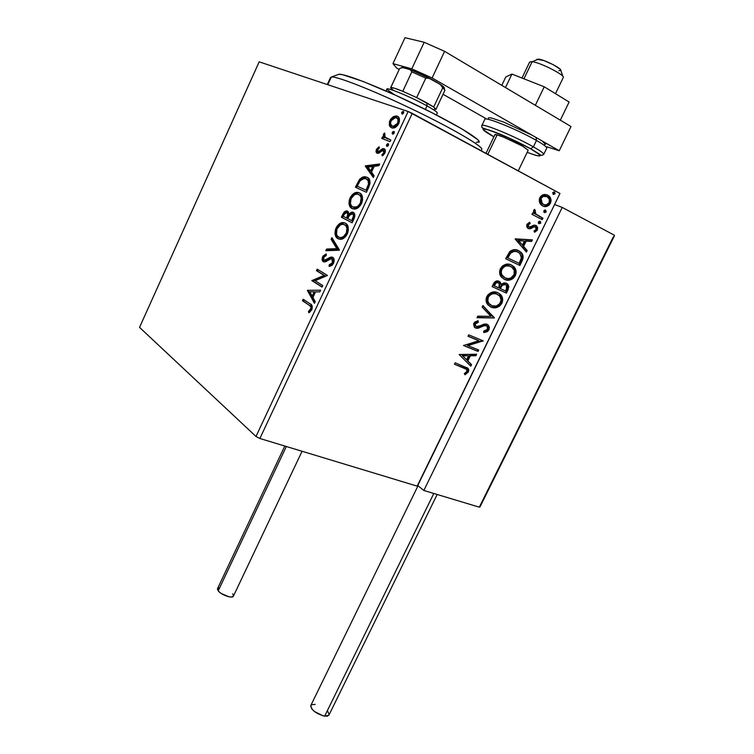<?xml version="1.0" encoding="UTF-8"?>
<svg xmlns="http://www.w3.org/2000/svg" width="754" height="754" viewBox="0 0 754 754"><rect width="100%" height="100%" fill="white"/><g stroke="black" fill="none" stroke-linecap="round" stroke-linejoin="round"><path stroke-width="1.13" d="M139.537 327.377L259.169 61.837L408.131 111.488L255.992 436.472L139.537 327.377L255.992 436.472L408.131 111.488L259.169 61.837L139.537 327.377M396.302 116.455L392.9 118.161L390.638 121.592L390.204 125.23L391.656 127.85L389.356 125.211L390.223 126.908L392.005 127.954L395.954 126.983L398.018 124.844L399.281 122.157L399.318 118.557L398.14 116.71L396.255 115.937L393.352 116.634L390.657 119.189L389.46 121.743L389.356 125.211L390.308 125.72L390.921 120.942L389.969 120.433L389.356 125.211L391.618 127.841L392.806 128.057C394.955 128.171 396.934 126.663 398.743 123.533C400.072 119.396 399.526 116.927 397.085 116.125L393.352 116.634L389.969 120.433L390.921 120.942L394.304 117.143L393.352 116.634L394.304 117.143L398.046 116.644L397.085 116.125L398.065 116.644L395.973 115.918M390.101 141.648L390.845 140.046L384.606 136.879L384.342 135.164L384.983 134.052L384.455 132.968L383.296 135.051L383.682 137.332L382.466 136.87L381.722 138.453L390.101 141.648L390.845 140.046L385.247 137.633L384.455 132.968L383.607 134.061L383.682 137.332L382.466 136.87L381.722 138.453L390.101 141.648M376.472 149.349L376.123 151.922L377.566 153.326L379.243 152.977L382.41 150.404L383.795 150.649L383.824 152.826L381.92 154.655L382.269 155.88L384.936 153.062L385.313 150.187L384.088 148.736L382.287 148.868L378.357 151.677L377.33 150.357L379.337 147.963L379.064 146.757L376.595 149.113L377.434 149.839L376.472 149.349C375.756 151.469 376.01 152.76 377.226 153.222L378.734 153.222L383.013 150.272L383.824 152.826L381.92 154.655L382.269 155.88L384.936 153.062C385.718 150.696 385.435 149.254 384.088 148.736L382.551 148.745L378.235 151.686L377.528 149.65L379.337 147.963L379.064 146.757L376.472 149.349M368.649 187.501L370.035 183.345L369.62 179.97L367.82 177.727L364.55 176.709L362.457 177.162L359.724 179.198L355.417 187.199L366.416 192.289L368.649 187.501C370.789 181.827 370.205 178.396 366.887 177.199L364.672 176.709L359.488 179.471L355.417 187.199L366.416 192.289L368.649 187.501M352.146 222.788L354.776 216.53L354.776 214.579L353.739 212.666L351.175 212.26L348.942 214.136L348.141 211.516L346.397 210.837L344.389 211.789L342.721 214.409L341.392 217.256L352.146 222.788L354.06 218.698C355.285 215.371 355.002 213.241 353.211 212.317L352.127 212.072L348.942 214.136L347.537 211.092L346.472 210.837L342.721 214.409L341.392 217.256L352.146 222.788M339.309 250.224L331.901 237.623L331.119 239.301L336.802 248.65L326.567 249.046L325.785 250.724L339.432 249.97L331.901 237.623L331.119 239.301L336.802 248.65L326.567 249.046L325.785 250.724L339.309 250.224M322.797 285.54L315.144 280.742L327.519 275.436L317.189 269.159L316.473 270.686L324.135 275.37L311.836 280.639L322.071 287.086L322.797 285.54L315.144 280.742L327.519 275.436L317.189 269.159L316.473 270.686L324.135 275.37L311.836 280.639L322.071 287.086L322.797 285.54M309.131 305.2L310.78 306.661L310.997 308.282L308.443 311.459L308.848 312.769L311.798 309.781L312.213 306.086L310.62 304.201L303.174 299.215L302.467 300.742L309.131 305.2C310.582 305.558 311.119 306.859 310.742 309.093L308.443 311.459L308.848 312.769L311.798 309.781C312.693 306.36 312.071 304.343 309.951 303.73L303.174 299.215L302.467 300.742L303.447 301.129L304.069 299.809L303.447 301.129L309.131 305.2M307.321 290.318L314.456 303.353L315.247 301.666L312.938 297.453L315.568 291.826L319.828 291.873L320.62 290.186L307.321 290.318L308.424 290.46L307.321 290.318L314.456 303.353L315.247 301.666L312.938 297.453L315.568 291.826L319.828 291.873L320.62 290.186L307.321 290.318M333.56 263.259L334.088 259.499L332.702 257.321L330.365 257.237L324.446 260.309L323.409 259.15L323.513 257.84L324.597 256.209L326.265 255.465L326.199 253.891L323.004 256.087L322.184 259.923L323.815 261.921L325.728 261.695L330.686 258.782L332.571 259.517L332.42 262.741L330.846 264.371L329.187 264.871L329.13 266.454L332.014 265.323L333.56 263.259C334.55 260.243 334.267 258.264 332.702 257.321L331.458 257.029L324.767 260.337L324.06 260.158L323.692 257.378L326.265 255.465L326.199 253.891L322.646 256.737C321.798 259.291 322.043 260.959 323.381 261.723L325.323 261.864L331.204 258.688L331.958 258.867L332.42 262.741L329.187 264.871L329.13 266.454L333.56 263.259M338.046 238.726L341.317 239.225L343.852 238.123L346.312 235.644L347.688 232.967L348.348 230.14L347.811 226.021L346.19 223.721L344.248 222.722L341.958 222.656L339.423 223.797L336.991 226.313L335.341 229.904L334.993 233.448L335.803 236.37L337.575 238.434L340.412 239.329C342.929 239.367 345.219 237.557 347.292 233.9C349.055 228.217 348.376 224.626 345.266 223.118L342.957 222.553C340.412 222.496 338.094 224.334 336.03 228.047C334.324 233.617 334.993 237.18 338.046 238.726M352.127 208.566L355.473 208.943L358.046 207.765L360.544 205.22L361.929 202.524L362.589 199.706L362.014 195.635L360.337 193.429L358.357 192.506L356.02 192.524L353.447 193.74L350.987 196.323L349.319 199.933L348.989 203.448L349.828 206.313L351.656 208.292L354.323 209.084C356.953 209.141 359.356 207.265 361.534 203.467C363.296 197.774 362.58 194.24 359.404 192.864L357.292 192.374C354.616 192.289 352.193 194.193 350.007 198.066C348.301 203.646 349.008 207.143 352.127 208.566M365.256 166.097L373.334 177.492L374.135 175.767L371.524 172.082L374.22 166.304L378.838 165.71L379.648 163.986L365.256 166.097L366.34 166.314L365.256 166.097L373.334 177.492L374.135 175.767L371.524 172.082L374.22 166.304L378.838 165.71L379.648 163.986L365.379 165.842L366.34 166.314L379.347 164.626L366.218 166.577L365.256 166.097M386.915 146.389L388.498 145.428L388.159 143.731L386.943 144.146L386.444 145.814L387.207 146.446L388.498 145.428L387.876 143.675L386.585 144.683L386.915 146.389M392.646 134.137L394.238 133.166L393.899 131.469L392.664 131.903L392.165 133.571L392.919 134.193L394.238 133.166L393.626 131.422L392.306 132.45L392.646 134.137M402.023 114.099L403.635 113.091L403.437 111.498L401.741 112.28L402.023 114.099L403.635 113.091L403.022 111.375L401.665 112.431L402.023 114.099M417.754 485.548L559.958 193.476L417.169 486.132L259.876 438.489L412.249 113.364L559.958 193.476L408.131 111.488L412.249 113.364L259.876 438.489L255.992 436.472L259.876 438.489L417.169 486.132L559.958 193.476L417.169 486.132L417.754 485.548L423.852 490.468L562.22 207.416L554.84 204.598L562.22 207.416L614.171 235.116L562.22 207.416L423.852 490.468L479.308 507.178L423.852 490.468L417.754 485.548M539.628 202.534L540.835 204.532L543.521 206.266L546.669 206.389L548.789 205.39L550.411 203.307L551.07 200.705L549.421 196.445L547.281 194.937L544.595 194.457L542.399 195.032L540.524 196.568L539.383 198.924L539.308 201.422L541.202 204.909L542.569 205.87C545.453 207.416 548.064 206.568 550.411 203.307C551.485 200.225 551.033 197.812 549.053 196.078L547.772 195.173L543.446 194.645L539.845 197.689L539.628 202.534M542.22 219.64L542.927 218.198L535.51 213.768L534.746 212.166L535.387 210.592L534.369 209.499L533.483 211.195L534.2 213.665L532.682 212.882L531.975 214.343L542.22 219.64L542.927 218.198L536.028 214.306L534.624 209.32L533.738 210.253L534.2 213.665L532.682 212.882L531.975 214.343L542.22 219.64M526.886 224.343L526.763 226.916L528.677 228.66L530.646 228.688L534.134 226.775L535.802 227.331L536.066 229.536L534.02 230.969L534.567 232.279L537.234 230.309L537.696 227.746L536.179 225.597L533.813 225.182L529.431 227.161L528.045 225.578L528.601 224.362L530.194 223.589L529.723 222.279L526.886 224.343L527.442 227.925L528.252 228.481L530.062 228.82L534.134 226.775L535.698 227.227L536.066 229.536L534.02 230.969L534.567 232.279L537.395 230.008L536.735 226.012L534.115 225.126L530.015 227.133L528.903 227.011L528.196 224.899L530.194 223.589L529.723 222.279L526.886 224.343M521.994 261.148L523.163 256.869L522.249 253.891L519.808 251.346L515.661 249.734L513.125 249.8L509.996 251.374L505.661 258.697L519.883 265.483L521.994 261.148L521.287 260.827L519.186 265.154L521.287 260.827L521.994 261.148C523.691 257.529 523.399 254.616 521.127 252.43L518.601 250.658C515.793 249.018 512.843 249.338 509.742 251.61L505.661 258.697L519.883 265.483L521.994 261.148M506.415 293.108L508.827 286.906L508.168 284.758L506.33 283.174L503.795 282.882L501.25 284.437L499.864 281.779L496.754 280.94L494.436 282.26L492.108 286.614L506.415 293.108L492.117 286.586L506.415 293.108L508.224 289.404L507.687 284.126L506.33 283.174L501.25 284.437L500.298 282.166L499.054 281.289C496.782 280.281 494.888 281.176 493.389 283.966L492.108 286.614L506.415 293.108M494.294 317.981L482.918 305.54L482.164 307.095L490.901 316.369L477.763 316.152L477.009 317.707L494.294 317.981L477.178 317.349L494.294 317.981L482.918 305.54L482.164 307.095L490.901 316.369L477.763 316.152L477.009 317.707L494.294 317.981M478.686 350.007L467.932 345.624L483.154 340.846L468.686 334.842L467.998 336.275L478.809 340.742L463.503 345.521L477.998 351.411L478.686 350.007L467.932 345.624L483.154 340.846L468.686 334.842L467.998 336.275L478.809 340.742L463.503 345.521L477.998 351.411L478.686 350.007M464.144 368.009L466.302 369.045L467.112 370.384L466.641 371.873L464.304 373.635L465.067 374.776L468.413 371.986L468.809 369.894L468.008 368.282L455.114 362.797L454.426 364.21L466.698 369.403L466.924 371.42L464.304 373.635L465.067 374.776L468.413 371.986L468.206 368.508L455.114 362.797L454.426 364.21L464.144 368.009M459.129 354.521L470.807 366.171L471.552 364.634L467.838 360.93L470.345 355.784L475.887 355.756L476.632 354.229L459.129 354.521L470.807 366.171L471.552 364.634L467.838 360.93L470.345 355.784L475.887 355.756L476.632 354.229L459.129 354.521M486.066 325.568L487.169 326.331L487.452 329.291L483.663 331.166L483.823 332.618L488.969 329.809L489.327 327.132L488.224 325.087L486.292 324.05L483.993 324.097L478.262 326.614L476.264 326.586L475.246 325.605L475.171 324.371L475.944 323.155L478.404 322.241L478.055 320.742L474.662 322.165L473.569 324.069L474.549 327.349L476.867 328.339L484.209 325.653L486.698 325.907L487.602 327.038L487.574 329.008L486.679 330.224L483.663 331.166L483.823 332.618L487.32 331.656L488.969 329.809L488.3 329.432L484.558 332.062M498.451 293.061L499.94 294.305C502.089 296.473 502.522 299.329 501.25 302.863L501.938 303.212C503.21 299.677 502.777 296.822 500.628 294.654L497.894 292.74C493.804 290.79 490.109 292.081 486.801 296.605C485.576 300.045 485.991 302.825 488.045 304.936L491.014 307.067L493.757 307.783L496.745 307.491L499.695 306.039L501.938 303.212L502.729 299.743L501.976 296.652L500.26 294.286L497.235 292.467L493.625 291.958L490.552 292.797L487.791 295.012L486.198 298.348L486.151 301.072L487.291 303.956L490.053 306.576M504.473 279.395L507.206 280.158L510.929 279.668L513.125 278.48L515.368 275.653L516.179 272.147L515.727 269.734L513.747 266.577L511.401 264.984L508.648 264.164L505.623 264.381L502.616 265.842L500.336 268.744L499.572 271.751L500.043 274.71L501.683 277.368L504.473 279.395C508.498 281.317 512.126 280.073 515.368 275.653C516.679 271.94 516.188 268.961 513.898 266.737L511.401 264.984C507.329 262.948 503.644 264.202 500.336 268.744C499.073 272.382 499.553 275.285 501.768 277.463L504.473 279.395M515.18 239.103L526.415 252.09L527.169 250.526L523.596 246.388L526.169 241.11L531.608 241.421L532.371 239.857L515.293 238.858L526.415 252.09L527.169 250.526L523.596 246.388L526.169 241.11L531.608 241.421L532.371 239.857L515.18 239.103M539.006 223.721L540.816 222.967L539.977 221.214L538.592 221.657L538.384 223.024L539.006 223.721L540.759 223.109L540.184 221.308L538.431 221.912L539.006 223.721M544.416 212.609L546.169 212.015L545.594 210.196L544.209 210.328L543.794 211.912L544.416 212.609L546.169 212.015L545.594 210.196L543.851 210.8L544.416 212.609M553.266 194.457L555.01 193.863L554.454 192.025L552.701 192.619L553.266 194.457L555.01 193.863L554.727 192.223L552.701 192.619L553.266 194.457M466.98 367.566L467.763 371.571L468.413 371.986L467.763 371.571L464.709 374.229L467.98 371.053L468.027 368.96L466.98 367.566M465.765 368.725L465.246 368.395M475.774 354.229L475.218 355.36L475.887 355.756L469.685 355.388L470.345 355.784L469.685 355.388L467.178 360.525L471.552 364.634L470.892 364.239L470.232 365.596L470.892 364.239L467.178 360.525L469.685 355.388L475.218 355.36L475.774 354.229M462.061 355.417L466.641 359.733L462.061 355.417L468.564 355.784L462.061 355.417L468.564 355.784L466.641 359.733L462.061 355.417M477.97 349.715L477.339 351.015L477.998 351.411L463.55 345.417L477.339 351.015L477.97 349.715M478.149 340.356L468.036 336.18L478.149 340.356M482.437 340.544L482.994 341.166L482.324 340.78L467.273 345.228L467.932 345.624L467.273 345.228L482.437 340.544M484.643 325.549L486.283 325.681L483.974 325.181L484.643 325.549L483.974 325.181L480.534 326.557L481.203 326.925L484.643 325.549M478.196 328.235L481.203 326.925L480.534 326.557L477.527 327.858L478.196 328.235L474.963 327.66L478.196 328.235M485.482 331.826L487.584 330.488L488.63 328.537L488.404 325.982L487.046 324.305L487.734 324.917L488.3 329.432L488.969 329.809L488.413 325.285L486.99 324.277L476.264 326.586L474.662 323.56L476.066 322.316L477.734 321.873L474.662 323.56L475.331 323.937L478.404 322.241L477.499 320.855L478.404 322.241L478.055 320.742L473.851 323.287L474.257 327.057L475.633 328.037L474.879 327.622L476.858 327.952L479.261 327.189M474.662 323.56L474.879 325.7L475.595 326.209L474.577 325.228L474.662 323.56M479.893 326.878L480.543 326.548M481.382 326.124L483.54 325.276M484.398 325.125L485.227 325.191M482.805 305.775L494.407 317.745L493.616 317.613L482.805 305.775M491.014 307.067C495.058 308.904 498.696 307.623 501.938 303.212L501.25 302.863C498.017 307.264 494.379 308.546 490.336 306.708L491.014 307.067M490.043 306.567L493.078 307.425M494.172 307.443L497.565 306.567M498.828 305.813L501.25 302.863L502.004 298.81M501.815 297.764L499.063 293.504M487.065 298.97L487.998 296.199L490.42 293.994L494.304 293.212L497.018 294.079M490.835 305.191L488.649 303.598C486.999 301.883 486.669 299.63 487.64 296.85L488.319 297.208C490.986 293.645 493.955 292.637 497.197 294.173L496.509 293.815C493.267 292.279 490.307 293.297 487.64 296.85L488.319 297.208L490.175 294.946L492.569 293.749L496.123 293.777L499.468 295.775C501.165 297.51 501.495 299.79 500.449 302.618C497.847 306.124 494.926 307.123 491.702 305.634L489.327 303.956C487.687 302.241 487.348 299.988 488.319 297.208L487.81 300.837L488.997 303.551L492.221 305.841L496.283 306.011L499.666 303.862L501.09 300.158L499.883 296.275L497.112 294.126M490.025 304.748L487.678 302.175L487.046 299.658M498.837 281.204L501.25 284.437L498.837 281.195M507.687 284.126L506.123 283.089L506.99 283.787L507.527 289.065L508.224 289.404L507.527 289.065L505.727 292.759L507.913 288.075L507.48 284.409M500.025 287.547L499.666 288.264L500.025 287.547L500.713 287.887L500.025 287.547L502.136 284.56L504.511 284.107M500.609 286.407L501.108 285.587M497.687 282.392L497.687 282.401C496.339 281.789 495.218 282.326 494.322 284.013L495.01 284.352C495.906 282.665 497.027 282.128 498.385 282.741L499.252 283.363L498.894 287.943L493.597 285.502L494.285 285.851L495.01 284.352L494.322 284.013L493.597 285.502L495.369 282.59M495.83 282.307L497.263 282.241M498.385 282.741L499.864 284.465L498.894 287.943L494.285 285.851L496.057 282.929L498.385 282.741M504.935 284.267L506.434 285.172L506.452 289.395L505.651 291.025L499.666 288.264L500.364 288.612L501.994 285.691L501.297 285.342L505.632 284.607L501.297 285.342M511.005 264.814L513.201 266.407C515.491 268.631 515.981 271.6 514.671 275.314L515.368 275.653L514.671 275.314C511.485 279.687 507.904 280.95 503.917 279.112L506.509 279.819M509.139 279.659L510.986 279.018M512.249 278.273L514.671 275.314L515.444 271.223M515.265 270.186L512.541 265.813M511.928 265.351L510.995 264.805M504.473 277.613L502.296 276.077C500.524 274.315 500.147 271.968 501.146 269.037L501.957 267.774M503.484 277.067L501.787 275.474L500.618 272.703L500.854 269.734L501.146 269.037L501.834 269.367C504.52 265.804 507.47 264.814 510.694 266.426L509.996 266.096C506.773 264.484 503.823 265.474 501.146 269.037L501.834 269.367L503.7 267.104L506.085 265.936L509.629 266.011L512.748 267.868C514.586 269.64 514.973 272.024 513.898 275.022C511.287 278.537 508.375 279.517 505.171 277.953L502.984 276.416C501.221 274.644 500.835 272.298 501.834 269.367L501.24 272.213L501.853 274.767L505.171 277.953L508.526 278.603L510.929 277.962L514.058 274.682L514.247 270.309L511.693 266.982L507.8 265.446L505.387 265.606L503.003 266.775M517.979 250.375L518.601 250.658L517.979 250.375M517.923 250.356L520.42 252.109C522.692 254.305 522.984 257.208 521.287 260.827L522.409 257.406L522.173 254.956L520.694 252.401L517.923 250.356M511.787 251.45L514.614 251.016L517.187 251.779C514.888 250.432 512.503 250.743 510.024 252.703L510.722 253.024L510.024 252.703L507.593 256.68L508.3 257.001L507.593 256.68L507.14 257.623L507.838 257.953L510.722 253.024C513.21 251.063 515.595 250.752 517.894 252.1L519.902 253.485L521.4 257.802L519.138 263.363L507.14 257.623L518.432 263.033L507.14 257.623L511.071 251.827M531.532 239.81L530.891 241.12L531.608 241.421L525.453 240.799L526.169 241.11L525.453 240.799L522.89 246.068L527.169 250.526L526.462 250.205L525.858 251.45L526.462 250.205L522.89 246.068L525.453 240.799L530.891 241.12L531.532 239.81M517.96 240.375L522.447 245.05L517.96 240.375L524.416 241.016L517.96 240.375L524.416 241.016L522.447 245.05L517.96 240.375M527.96 226.568L527.357 224.937L529.468 223.288L529.176 222.468L530.194 223.589L529.468 223.288L527.48 224.598L528.196 224.899L527.48 224.598L528.365 226.784M535.397 225.239L535.924 225.455L535.397 225.239M535.821 225.55L536.678 229.706L537.395 230.008L536.678 229.706L534.379 231.827L536.829 229.357L536.518 226.332M535.02 226.822L533.417 226.473L534.134 226.775L533.417 226.473L531.608 227.482L532.324 227.783L529.346 228.519L530.062 228.82L528.13 228.424L529.93 228.387L532.494 226.888M532.852 226.69L534.294 226.52M539.685 221.158L540.034 222.816L540.759 223.109L538.771 223.561L540.09 222.675L539.685 221.158M532.644 212.948L534.2 213.665L532.644 212.948M534.661 210.309L534.247 209.603L535.387 210.592L534.162 210.856L534.888 211.148L534.162 210.856L535.368 214.079L542.927 218.198L542.201 217.906L541.532 219.282L542.201 217.906L538.78 216.125M536.188 214.673L535.566 214.24M535.378 214.079L536.028 214.306M535.067 213.787L534.124 212.345L534.162 210.856M545.076 210.046L545.444 211.723L546.169 212.015L544.199 212.477L545.5 211.582L545.076 210.046M550.213 199.15L549.101 196.681L546.575 194.673L548.318 195.804C550.297 197.539 550.75 199.942 549.675 203.024L550.411 203.307L549.675 203.024C547.772 205.899 545.5 206.898 542.88 206.021M543.285 206.134L543.794 206.228M544.331 206.276L546.81 205.833M547.592 205.437L549.675 203.024L550.326 199.998M542.56 204.136L541.485 203.382L540.373 198.085L542.446 196.134L545.99 196.2M541.297 203.203L539.949 200.055L540.373 198.085L541.099 198.359C542.946 196.002 544.935 195.427 547.074 196.643L548.054 197.322C549.543 198.575 549.92 200.347 549.166 202.647C547.376 205.022 545.415 205.616 543.285 204.409L542.211 203.655L541.099 198.359L540.373 198.085C542.088 195.814 543.992 195.201 546.066 196.228M553.888 191.865L554.275 193.59L555.01 193.863L553.087 194.334L554.379 193.307L553.888 191.865M468.564 355.784L466.641 359.733L462.72 355.813L468.564 355.784M500.713 287.887L502.183 285.464L503.785 284.456L505.896 284.748L507.131 286.482L505.651 291.025L500.364 288.612L500.713 287.887M507.838 257.953L510.722 253.024L514.398 251.318L517.074 251.751L519.497 253.118L521.41 256.492L521.146 258.829L519.138 263.363L507.838 257.953M524.416 241.016L522.447 245.05L518.677 240.686L524.416 241.016M547.074 196.643L549.393 199.339L549.166 202.647L546.33 204.881L543.634 204.579L541.108 202.1L540.995 198.594L543.172 196.408L547.074 196.643M311.779 307.048L311.459 309.979L309.583 312.326L308.443 311.459L309.432 311.845L311.119 310.394L310.13 310.007L311.119 310.394L311.741 309.479L310.742 309.093L311.741 309.479C312.118 307.246 311.581 305.954 310.12 305.587L311.609 306.803M314.823 302.58L308.311 290.714L314.823 302.58M313.193 296.511L315.2 292.213L314.211 291.817L315.2 292.213L313.193 296.511L312.194 296.115L313.193 296.511M309.8 291.77L314.211 291.817L312.194 296.115L309.8 291.77L314.211 291.817L312.194 296.115L309.8 291.77M322.147 286.916L311.836 280.639L312.816 281.044L311.986 280.318L312.967 280.724L325.125 275.785L316.473 270.686L317.462 271.101L318.103 269.715L317.462 271.101L325.125 275.785L312.816 281.044L322.147 286.916M330.186 265.285L330.139 266.256L330.177 265.285L329.187 264.871L330.177 265.285L333.409 263.155L332.42 262.741L333.409 263.155L332.948 259.291L331.958 258.867L332.655 259.169M323.918 261.949L323.381 261.723L323.918 261.949M323.984 256.511L323.108 259.065L324.154 261.996C322.976 261.148 322.806 259.527 323.626 257.152L322.646 256.737L323.626 257.152L326.228 254.635L324.39 255.945M324.39 260.3L326.812 260.432L325.832 260.007L326.812 260.432L328.735 259.131L327.754 258.707L328.735 259.131L332.929 257.472L331.458 257.029M331.986 257.491L327.764 259.81M326.934 260.366L326.322 260.639M333.277 259.555L333.852 261.27L333.409 263.155L330.572 265.219M326.982 250.677L327.547 249.47L326.567 249.046L337.783 249.074L336.802 248.65L337.783 249.074L332.09 239.734L331.119 239.301L332.09 239.734L332.561 238.716L332.09 239.734L337.783 249.074L327.547 249.47L326.982 250.677M337.33 237.689L338.951 239.112C335.954 237.529 335.304 233.994 337 228.481L336.03 228.047L337 228.481C339.074 224.767 341.383 222.939 343.937 222.986L342.957 222.553M343.221 223.043L339.14 225.305L337 228.481L335.945 233.174L337.029 237.237M347.886 231.516L347.142 233.806C348.574 229.216 348.037 226.323 345.511 225.116L344.54 224.683C347.057 225.88 347.594 228.773 346.161 233.363C344.512 236.247 342.693 237.68 340.704 237.651L338.763 237.171C336.303 235.927 335.766 233.061 337.132 228.556C338.8 225.644 340.648 224.202 342.665 224.221L345.897 225.352M346.256 225.606L347.528 227.331M347.811 228.151L347.99 230.771M339.743 237.595L341.685 238.085C343.673 238.113 345.492 236.681 347.142 233.806L346.161 233.363L347.142 233.806L344.389 237.142L341.421 238.085L340.139 237.783M344.729 212.996L342.363 217.699L352.165 222.741L341.392 217.256L342.363 217.699L343.692 214.852L342.721 214.409L343.692 214.852L347.933 211.327M352.165 212.703L349.913 214.588L348.942 214.136L349.913 214.588L353.626 212.571L352.627 212.571M347.368 211.29L346.708 211.403M346.039 211.704L344.993 212.637M353.683 214.475L354.474 216.162L353.579 219.291C354.766 216.803 354.719 215.154 353.456 214.334L352.476 213.882L353.456 214.334M347.811 213.099L346.831 212.656L347.811 213.099C349.017 213.816 349.074 215.333 347.98 217.67L347.603 218.462L347.98 217.67L347 217.218L347.98 217.67M348.527 213.825L348.301 216.935M343.211 216.266L343.956 214.654L346.171 212.487L346.831 212.656C348.037 213.373 348.094 214.89 347 217.218L346.633 218.019L347.603 218.462L343.211 216.266L344.785 213.269L346.51 212.534L347.82 214.306L346.633 218.019L343.211 216.266M347.735 218.585L349.394 215.371L352.476 213.882C353.739 214.702 353.786 216.36 352.599 218.849L353.579 219.291L352.599 218.849L351.76 220.639L352.74 221.082L347.735 218.585L349.762 214.881L351.788 213.721L352.91 214.202L353.494 215.719L351.76 220.639L347.735 218.585M351.373 207.614L352.749 208.82C349.894 207.256 349.3 203.816 350.978 198.528L350.007 198.066L350.978 198.528C353.164 194.645 355.586 192.751 358.263 192.835L358.197 192.835M357.283 192.92L353.136 195.305L350.77 198.981L349.922 203.203L351.062 207.19M362.09 201.139L361.345 203.429C362.787 198.839 362.212 195.993 359.639 194.89L358.668 194.428C361.241 195.531 361.807 198.377 360.374 202.967C358.64 205.974 356.736 207.454 354.653 207.416L352.853 206.992C350.337 205.861 349.771 203.043 351.138 198.528C352.9 195.484 354.842 193.985 356.953 194.042L360.026 195.107L361.703 197.001M362.005 197.812L362.193 200.404M353.833 207.444L355.624 207.868C357.707 207.906 359.62 206.426 361.345 203.429L360.374 202.967L361.345 203.429L358.555 206.832L355.539 207.868L354.229 207.614M366.698 177.294L363.419 177.624L360.93 179.405L356.388 187.652L357.811 184.589L356.849 184.127L357.811 184.589L360.459 179.942L359.488 179.471L360.459 179.942L365.633 177.181L367.066 177.388M367.773 188.943L366.802 188.481L366.01 190.178L366.981 190.639L358.225 186.615L366.981 190.639L369.469 184.589L368.499 184.117L366.802 188.481L367.773 188.943L366.981 190.639L357.255 186.153L360.139 180.762L364.352 178.378L366.152 178.773C367.98 179.348 368.763 181.13 368.499 184.117L369.469 184.589C369.733 181.601 368.951 179.82 367.123 179.245L369.074 180.998L369.554 184.042M369.469 184.589L368.263 187.869M357.255 186.153L358.225 186.615L357.255 186.153L358.273 183.995L360.139 180.762L362.127 178.981L365.502 178.538L368.103 180.526L368.499 184.117L366.01 190.178L357.255 186.153M373.579 176.954L366.218 166.577L373.579 176.954M371.656 171.394L373.72 166.973L372.749 166.493L373.72 166.973L371.656 171.394L370.685 170.913L371.656 171.394M367.98 167.115L372.749 166.493L370.685 170.913L367.98 167.115L372.749 166.493L370.685 170.913L367.98 167.115M377.782 149.217L379.281 147.718L377.782 149.217M378.81 152.072L377.924 151.62L379.818 152.025L378.847 151.545L379.818 152.025L381.411 150.791L380.44 150.3L381.411 150.791L383.513 149.245L382.551 148.745L384.719 149.132L382.985 149.509L379.809 152.035M384.568 150.96L384.879 153.1L382.975 155.475L381.92 154.655L382.891 155.145L384.785 153.316L383.824 152.826L384.785 153.316L384.351 150.838L383.428 150.366L384.351 150.838M377.518 153.241L377.434 149.839L377.302 152.958M379.564 152.12L379.092 152.157M387.405 146.304L387.547 145.183L386.585 144.683L387.547 145.183L388.612 144.203L387.368 145.795M382.74 138.84L383.428 137.369L382.466 136.87L384.644 137.831L383.682 137.332L384.644 137.831L384.559 134.561L383.607 134.061L384.559 134.561L384.936 133.958L384.257 135.55L384.644 137.831L383.428 137.369L382.74 138.84M386.557 138.378L387.924 139.047M393.126 134.071L393.268 132.949L392.306 132.45L393.268 132.949L394.351 131.95L393.088 133.571M398.659 123.665L398.649 123.675C399.592 120.612 399.139 118.802 397.311 118.246L399.017 119.999L398.866 123.166M392.787 126.493L394.219 126.926L398.649 123.675L397.688 123.166L393.258 126.418L392.372 126.248C390.553 125.664 390.091 123.845 390.996 120.8L395.473 117.567L396.35 117.728C398.187 118.284 398.63 120.093 397.688 123.166L398.649 123.684M398.395 124.174L396.698 126.097L394.559 126.917M393.258 126.418L393.908 126.898M402.504 114.118L402.627 112.949L401.665 112.431L402.627 112.949L403.748 111.922L402.447 113.562M344.54 224.683L345.926 225.823L346.963 228.302L346.322 232.995L343.4 236.709L340.44 237.651L339.159 237.35L337.396 236.002L336.51 234.117L336.972 228.924L340.469 224.833L342.844 224.221L344.54 224.683M358.668 194.428L360.082 195.522L361.166 197.925L360.374 202.967L358.621 205.522L356.538 206.964L352.853 206.992L351.458 205.889L350.393 203.401L351.138 198.528L354.512 194.73L356.934 194.042L358.668 194.428M396.35 117.728L398.055 119.481L397.688 123.166L395.369 125.833L392.089 126.125L390.487 123.703L391.119 120.546L393.701 117.982L396.35 117.728M562.889 76.437L560.806 70.452C562.182 68.708 544.501 59.67 538.601 59.114L532.154 61.687C540.345 62.497 565.274 75.221 563.276 77.539L563.219 77.643M555.481 93.675L563.295 77.492C564.991 75.061 540.269 62.488 532.154 61.687L523.955 78.812L532.154 61.687L529.61 62.12L521.994 78.039M497.131 134.872L487.81 154.353L497.131 134.872M536.905 59.227L543.945 60.593L553.257 64.712L559.892 68.963L560.835 70.301L558.837 70.735M529.6 62.167L531.127 61.592M480.091 506.735L479.308 507.178L614.444 235.427L480.251 506.151M613.36 236.813L480.251 505.331M418.027 485.774L310.874 705.367C311.157 709.957 315.747 713.557 324.654 716.187L433.804 493.465L324.654 716.187L328.904 715.197L437.169 494.483M329.008 714.99L327.34 716.177L323.004 715.848L314.324 711.427L311.911 709.062L310.667 705.989L311.581 704.698L315.2 704.387M327.802 711.418L329.121 714.509M284.795 446.038L217.557 588.563L218.208 590.863L286.332 446.5L218.208 590.863C221.101 594.859 232.355 598.827 233.382 596.235L302.062 451.269M233.448 596.075L231.525 597.027L229.018 596.791L221.384 593.568L219.028 591.749L217.425 589.298L217.878 588.214L219.48 587.762M232.694 593.879L233.504 595.443M535.331 105.306L544.237 86.795L569.119 102.016L560.326 120.169L535.331 105.306L560.326 120.169L569.119 102.016L544.237 86.795L535.331 105.306M505.802 76.946L501.796 85.353L505.802 76.946L511.928 74.071L505.5 87.558L511.928 74.071L544.237 86.795L511.928 74.071L505.802 76.946M401.467 67.775C400.949 65.287 422.674 74.015 435.812 81.649L415.416 71.658L405.398 68.001L401.543 67.615M405.002 37.7L424.182 42.281L444.596 51.338L571.004 126.521L559.232 150.753L546.97 146.813L559.232 150.753L432.108 77.964L559.232 150.753L571.004 126.521L444.596 51.338L432.108 77.964L444.596 51.338L424.182 42.281L411.788 68.85L432.108 77.964L411.788 68.85L392.957 63.638L411.788 68.85L424.182 42.281L405.002 37.7L392.957 63.638L405.002 37.7M485.793 118.472L443.05 94.288L485.793 118.472M399.149 69.443L396.519 67.954L392.957 63.638L396.519 67.954L399.149 69.443M444.163 88.359L443.248 86.531L435.812 81.649C441.524 84.948 444.398 87.096 444.426 88.086L444.163 88.359M494.869 134.759C494.398 132.996 512.607 140.461 522.541 146.125L503.917 137.275L496.924 134.815L494.869 134.759M485.067 119.104C487.178 117.2 519.261 130.451 536.48 140.451L533.389 146.851C514.907 136.229 480.769 122.318 481.778 125.692L481.919 127.68L500.279 134.193C511.382 138.859 521.542 143.731 530.759 148.811C544.124 156.804 539.572 154.702 541.787 155.447L543.738 154.372L546.773 148.104C546.801 146.973 543.37 144.419 536.48 140.451L536.037 137.464L536.48 140.451L533.389 146.851L530.58 148.774C544.162 156.926 543.021 158.123 527.169 152.355L536.132 155.437L539.864 155.965L539.317 154.438L530.58 148.774L533.389 146.851C540.298 150.781 543.747 153.288 543.738 154.372L543.615 154.579M528.186 150.263L522.541 146.125L528.215 150.197L518.243 170.856M536.48 140.451C518.036 129.726 483.814 115.918 484.756 119.434L481.778 125.692M542.823 141.733L545.519 144.353L543.822 144.966M488.404 118.604L488.422 117.907L489.544 117.728L491.731 118.076L503.795 122.129L531.4 134.909M493.879 136.823L483.144 129.641L483.135 129L484.219 128.877L489.544 130.197L509.346 138.161L530.58 148.774C518.959 142.214 499.308 133.326 489.544 130.197C480.034 127.483 481.269 129.575 493.248 136.474M533.389 146.851C516.141 136.945 484.115 123.618 482.07 125.381M478.771 142.346C483.173 140.875 456.519 124.504 418.649 106.088C380.836 87.653 344.012 73.176 338.782 74.307L331.326 77.031C336.595 75.918 374.908 91.064 415.143 110.555C455.416 130.027 484.803 147.595 481.627 149.65L481.806 149.273C482.56 146.125 452.051 128.274 412.579 109.321C373.136 90.339 336.52 75.975 331.326 77.031L327.802 84.712L331.326 77.031L338.782 74.307L342.439 74.655L363.079 81.451L395.982 95.428L432.41 112.93L462.193 129.075L477.744 139.641L479.186 141.733L476.274 142.421M331.326 77.031L330.412 77.709L327.283 84.542M435.878 109.434L433.691 107.021L426.745 102.808L427.037 105.909C434.276 109.943 437.669 112.365 437.245 113.157M436.387 114.976L437.311 113.006C437.197 112.026 433.776 109.66 427.037 105.909L425.397 109.405L427.037 105.909C411.486 97.2 386.057 86.644 386.887 89.17L386.039 90.989M394.436 94.731L386.981 89.481C384.106 85.89 410.647 96.719 427.037 105.909L426.745 102.808L416.67 97.586L433.691 107.021L436.001 109.255L434.181 109.377M393.286 90.291L390.61 87.803L399.677 68.463L390.779 87.587L394.634 88.275L402.768 91.3C395.935 88.51 391.939 87.275 390.779 87.587L399.677 68.463L402.674 67.549L410.233 69.651L411.825 71.875L402.768 91.3L416.67 97.586L402.768 91.3L411.825 71.875L425.784 78.143L429.761 78.407L440.289 84.429L442.739 87.803L433.691 107.021L442.739 87.803L444.964 90.226L440.289 84.429L443.983 87.436M399.677 68.463L402.674 67.549L410.233 69.651L429.761 78.407L425.784 78.143L416.67 97.586L425.784 78.143L411.825 71.875L410.233 69.651L424.738 75.909L440.289 84.429C443.248 86.408 444.521 87.643 444.078 88.143L444.492 89.33M468.206 368.508L467.555 368.103M475.548 326.077L474.879 325.7M488.413 325.285L487.734 324.917M500.628 294.654L499.94 294.305M489.327 303.956L488.649 303.598M500.298 282.166L499.6 281.826M513.898 266.737L513.201 266.407M502.984 276.416L502.296 276.077M521.127 252.43L520.42 252.109M528.526 226.737L527.809 226.445M536.735 226.012L536.009 225.719M540.495 221.525L539.77 221.233M545.896 210.404L545.17 210.121M549.053 196.078L548.318 195.804M542.211 203.655L541.485 203.382M554.727 192.223L553.983 191.95M324.767 260.337L325.747 260.761M340.704 237.651L341.685 238.085M346.472 210.837L347.443 211.29M352.127 212.072L353.098 212.524M357.292 192.374L358.263 192.835M354.653 207.416L355.624 207.868M364.672 176.709L365.633 177.181M378.235 151.686L379.205 152.167M383.409 148.604L384.38 149.094M387.876 143.675L388.508 143.995M393.626 131.422L394.257 131.752M403.022 111.375L403.663 111.715M485.981 153.354L494.916 134.664M480.053 506.811L614.397 235.832M481.118 150.715L481.806 149.273M436.001 109.255L444.964 90.226"/></g></svg>
